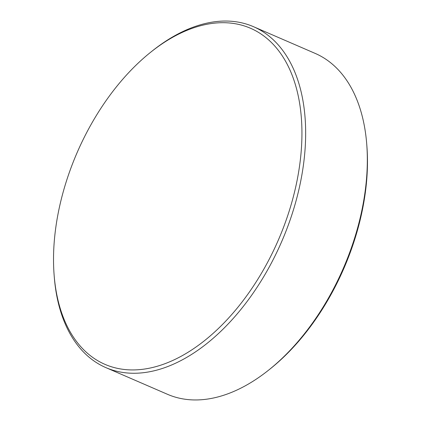 <?xml version="1.0" encoding="UTF-8"?>
<svg xmlns="http://www.w3.org/2000/svg" width="421" height="421" viewBox="0 0 421 421"><rect width="100%" height="100%" fill="white"/><g stroke="black" fill="none" stroke-linecap="round" stroke-linejoin="round"><path stroke-width="0.63" d="M366.707 143.824L366.865 145.792A183.13 109.702 113.4 0 1 270.266 368.817L268.724 370.048A185.761 111.276 -66.6 0 0 366.707 143.824A185.761 111.276 -66.6 0 0 315.155 53.393L253.5 26.691A185.761 111.276 113.4 0 1 284.112 235.849A185.761 111.276 113.4 0 1 112.586 370.106A185.761 111.276 113.4 0 1 105.845 367.607A185.761 111.276 113.4 0 1 54.293 277.176L54.135 275.208A183.13 109.702 -66.6 0 0 111.607 366.823A183.13 109.702 -66.6 0 0 282.891 228.977A183.13 109.702 -66.6 0 0 243.88 25.802A183.13 109.702 -66.6 0 0 150.734 52.183A183.13 109.702 -66.6 0 0 54.135 275.208M105.845 367.607L167.5 394.309A185.761 111.276 -66.6 0 0 174.241 396.808A185.761 111.276 -66.6 0 0 268.724 370.048M150.734 52.183L152.276 50.952A185.761 111.276 113.4 0 1 246.759 24.192A185.761 111.276 113.4 0 1 253.5 26.691"/></g></svg>
